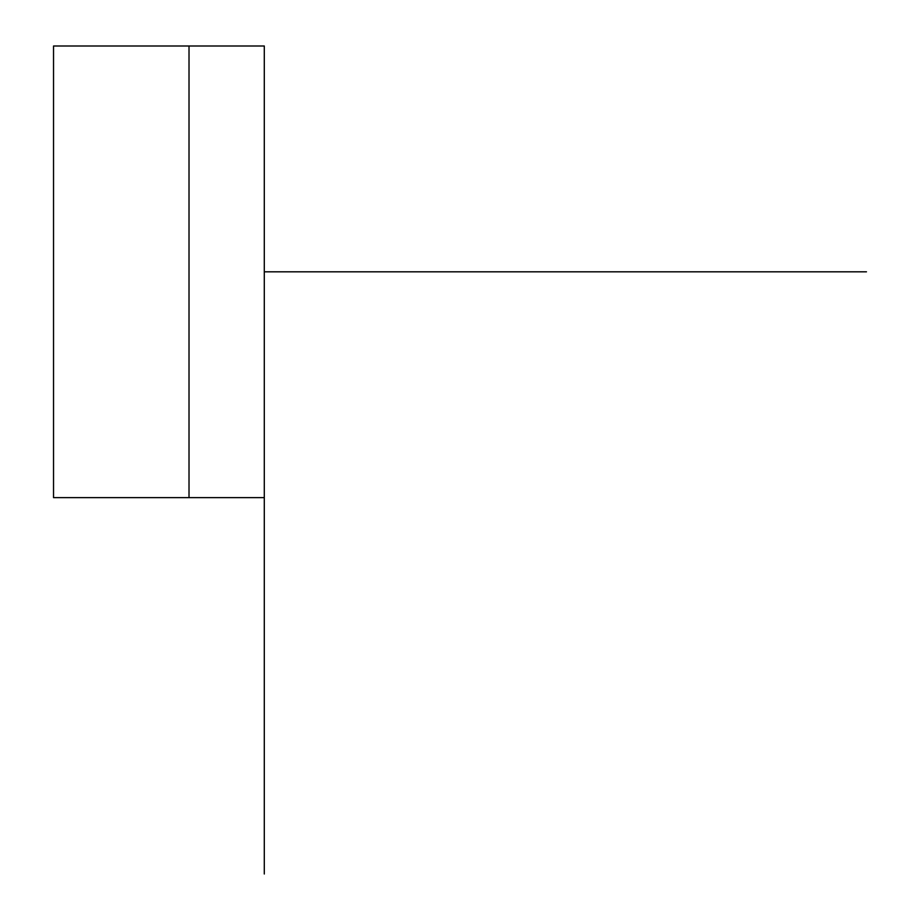 <?xml version="1.0" encoding="UTF-8"?>
<svg xmlns="http://www.w3.org/2000/svg" width="920" height="920" viewBox="0 0 920 920"><rect width="100%" height="100%" fill="white"/><g stroke="black" fill="none" stroke-linecap="round" stroke-linejoin="round"><path stroke-width="1.38" d="M53.532 46L53.532 497.639L53.532 46L189.014 46L189.014 497.639L53.532 497.639L189.014 497.639L189.014 46L264.293 46L264.293 497.639L264.293 46L53.532 46M264.293 497.639L189.014 497.639L264.293 497.639L264.293 874M264.293 271.814L866.467 271.814"/></g></svg>
